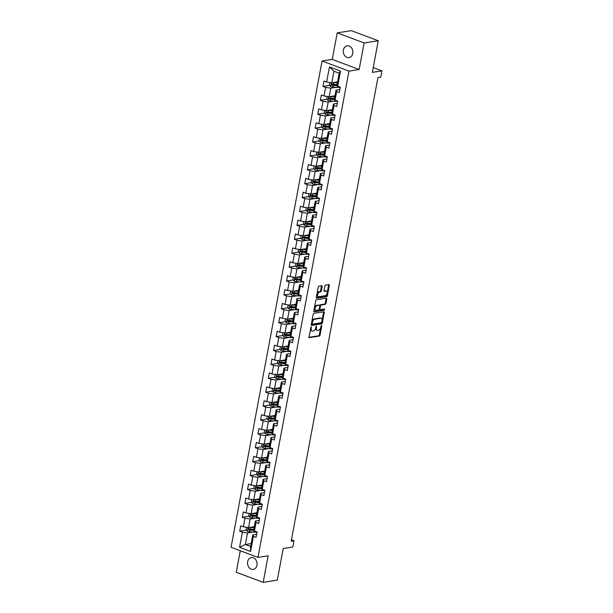 <?xml version="1.0" encoding="UTF-8"?>
<svg xmlns="http://www.w3.org/2000/svg" width="613" height="613" viewBox="0 0 613 613"><rect width="100%" height="100%" fill="white"/><g stroke="black" fill="none" stroke-linecap="round" stroke-linejoin="round"><path stroke-width="0.92" d="M311.189 326.882L308.952 336.844A0.919 0.513 110.6 0 0 309.182 337.617A0.919 0.513 110.6 0 0 309.343 337.633L319.327 336.07A0.919 0.513 110.6 0 0 320.047 335.104L321.787 325.817L321.511 325.265L320.783 327.135A2.942 1.64 110.6 0 1 318.484 330.215L317.649 330.346A2.942 1.64 110.6 0 1 317.143 330.3A2.942 1.64 110.6 0 1 316.4 327.825L316.354 326.07L315.626 327.947A2.942 1.64 110.6 0 1 313.327 331.02L312.492 331.15A2.942 1.64 110.6 0 1 311.986 331.104A2.942 1.64 110.6 0 1 311.243 328.637L311.189 326.882M343.426 49.975A5.992 4.743 -98.9 0 0 349.012 57.645A5.992 4.743 -98.9 0 0 352.736 53.469A5.992 4.743 -98.9 0 0 347.157 45.806A5.992 4.743 -98.9 0 0 343.426 49.975M247.652 561.746A5.992 4.743 -98.9 0 0 253.238 569.408A5.992 4.743 -98.9 0 0 256.962 565.24A5.992 4.743 -98.9 0 0 251.384 557.569A5.992 4.743 -98.9 0 0 247.652 561.746M322.162 286.516A0.919 0.513 110.6 0 0 321.932 285.742A0.919 0.513 110.6 0 0 321.771 285.727L318.975 286.164A0.919 0.513 110.6 0 0 318.254 287.129L316.323 297.451A0.919 0.513 110.6 0 0 316.553 298.217A0.919 0.513 110.6 0 0 316.714 298.232L326.698 296.669A0.919 0.513 110.6 0 0 327.419 295.711L329.35 285.39A0.919 0.513 110.6 0 0 329.12 284.616A0.919 0.513 110.6 0 0 328.959 284.601L325.572 285.129A0.919 0.513 110.6 0 0 324.859 286.095L324.032 290.508A0.919 0.513 110.6 0 0 324.262 291.282A0.919 0.513 110.6 0 0 324.423 291.298L326.101 291.037A2.46 1.372 110.6 0 1 326.522 291.075A2.46 1.372 110.6 0 1 327.058 293.497A2.46 1.372 110.6 0 1 325.219 295.711L318.653 296.746A2.46 1.372 110.6 0 1 318.224 296.707A2.46 1.372 110.6 0 1 317.687 294.278A2.46 1.372 110.6 0 1 319.526 292.064L320.622 291.895A0.919 0.513 110.6 0 0 321.342 290.93L322.162 286.516L321.442 286.24A0.919 0.513 110.6 0 0 321.442 285.781M240.288 550.758L236.266 572.251L263.176 582.35L277.306 580.136L283.229 548.505L292.83 547.003L294.002 540.766L291.175 541.21L377.945 77.552L380.773 77.115L381.937 70.878L373.225 67.606M364.122 42.964L337.211 32.864L332.238 59.415L359.157 69.514L364.122 42.964L378.252 40.749L372.329 72.38L381.937 70.878M359.157 69.514L348.981 71.108L257.973 557.393L231.063 547.294L322.07 61.009L348.981 71.108M263.176 582.35L268.149 555.799L257.973 557.393M313.887 313.366A0.919 0.513 110.6 0 0 313.166 314.323L311.235 324.645A0.919 0.513 110.6 0 0 311.465 325.419A0.919 0.513 110.6 0 0 311.626 325.434L321.61 323.871A0.919 0.513 110.6 0 0 322.331 322.905L324.262 312.584A0.919 0.513 110.6 0 0 324.024 311.81A0.919 0.513 110.6 0 0 323.871 311.802L313.887 313.366M313.779 311.044L315.71 300.73A0.919 0.513 110.6 0 1 316.431 299.765L326.415 298.202A0.919 0.513 110.6 0 1 326.568 298.217A0.919 0.513 110.6 0 1 326.806 298.991L325.978 303.404A0.919 0.513 110.6 0 1 325.258 304.37L321.212 304.998A0.919 0.513 110.6 0 0 320.492 305.964L319.94 308.891A0.919 0.513 110.6 0 0 320.178 309.665A0.919 0.513 110.6 0 0 320.331 309.68L324.66 309.029L324.323 310.239L314.17 311.833A0.919 0.513 110.6 0 1 314.009 311.818A0.919 0.513 110.6 0 1 313.779 311.044M337.211 32.864L351.333 30.65L378.252 40.749M329.556 85.383L322.959 86.418L325.61 87.414L324.009 95.973L321.358 94.969L320.354 100.317L323.013 101.314L321.411 109.865L318.752 108.869L317.756 114.217L320.407 115.213L318.806 123.765L316.155 122.769L315.151 128.117L317.81 129.113L316.208 137.664L313.557 136.668L312.553 142.017L315.205 143.013L313.611 151.564L310.952 150.568L309.956 155.917L312.607 156.913L311.006 165.464L308.354 164.468L307.351 169.816L310.009 170.812L308.408 179.364L305.749 178.368L304.753 183.708L307.404 184.712L305.803 193.264L303.151 192.267L302.148 197.608L304.807 198.604L303.205 207.163L300.546 206.167L299.55 211.508L302.201 212.504L300.6 221.063L297.949 220.059L296.945 225.408L299.604 226.404L298.002 234.955L295.343 233.959L294.347 239.308L296.999 240.304L295.397 248.855L292.746 247.859L291.742 253.207L294.401 254.203L292.799 262.755L290.141 261.759L289.144 267.107L291.796 268.103L290.194 276.655L287.543 275.658L286.539 281.007L289.198 282.003L287.597 290.554L284.938 289.558L283.942 294.907L286.593 295.903L284.999 304.454L282.34 303.458L281.336 308.799L283.995 309.795L282.394 318.354L279.743 317.358L278.739 322.699L281.39 323.695L279.796 332.254L277.137 331.258L276.141 336.598L278.792 337.594L277.191 346.146L274.54 345.15L273.536 350.498L276.195 351.494L274.593 360.046L271.934 359.049L270.938 364.398L273.59 365.394L271.988 373.945L269.337 372.949L268.333 378.298L270.992 379.294L269.391 387.845L266.732 386.849L265.736 392.197L268.387 393.194L266.785 401.745L264.134 400.749L263.13 406.097L265.789 407.093L264.188 415.645L261.529 414.649L260.533 419.997L263.184 420.993L261.582 429.544L258.931 428.548L257.927 433.889L260.586 434.885L258.985 443.444L256.326 442.448L255.33 447.789L257.981 448.785L256.38 457.344L253.728 456.348L252.725 461.689L255.383 462.685L253.782 471.236L251.131 470.24L250.127 475.588L252.778 476.585L251.184 485.136L248.526 484.14L247.522 489.488L250.181 490.484L248.579 499.036L245.928 498.04L244.924 503.388L247.583 504.384L245.982 512.935L243.323 511.939L242.327 517.288L244.978 518.284L243.376 526.835L240.725 525.839L239.721 531.187L242.38 532.184L239.545 547.325L250.602 551.478L250.617 546.467L252.786 534.888L256.655 534.275M322.959 86.418L323.955 81.077L326.614 82.073L329.449 66.924L340.506 71.077L337.671 86.218L340.322 87.215L339.326 92.563L336.667 91.567L335.066 100.118L337.725 101.114L336.721 106.463L334.07 105.467L332.468 114.018L335.119 115.014L334.123 120.363L331.464 119.366L329.863 127.918L332.522 128.914L331.518 134.262L328.867 133.266L327.265 141.818L329.917 142.814L328.92 148.162L326.262 147.158L324.66 155.717L327.319 156.713L326.315 162.054L323.664 161.058L322.063 169.617L324.714 170.613L323.718 175.954L321.059 174.958L319.465 183.509L322.116 184.513L321.112 189.854L318.461 188.858L316.86 197.409L319.519 198.405L318.515 203.754L315.864 202.757L314.262 211.309L316.913 212.305L315.917 217.653L313.258 216.657L311.657 225.209L314.316 226.205L313.312 231.553L310.661 230.557L309.059 239.108L311.711 240.104L310.714 245.453L308.055 244.457L306.454 253.008L309.113 254.004L308.109 259.353L305.458 258.357L303.856 266.908L306.508 267.904L305.512 273.245L302.853 272.249L301.251 280.808L303.91 281.804L302.906 287.145L300.255 286.148L298.654 294.707L301.305 295.704L300.309 301.044L297.65 300.048L296.048 308.6L298.707 309.596L297.703 314.944L295.052 313.948L293.451 322.499L296.102 323.495L295.106 328.844L292.447 327.848L290.846 336.399L293.504 337.395L292.501 342.744L289.849 341.748L288.248 350.299L290.907 351.295L289.903 356.643L287.244 355.647L285.65 364.199L288.302 365.195L287.298 370.543L284.647 369.547L283.045 378.098L285.704 379.095L284.7 384.443L282.049 383.447L280.447 391.998L283.099 392.994L282.103 398.335L279.444 397.339L277.842 405.898L280.501 406.894L279.497 412.235L276.846 411.239L275.245 419.798L277.896 420.794L276.9 426.135L274.241 425.138L272.639 433.69L275.298 434.686L274.295 440.034L271.643 439.038L270.042 447.59L272.693 448.586L271.697 453.934L269.038 452.938L267.437 461.489L270.095 462.486L269.092 467.834L266.44 466.838L264.839 475.389L267.49 476.385L266.494 481.734L263.835 480.738L262.234 489.289L264.893 490.285L263.889 495.633L261.238 494.637L259.636 503.189L262.287 504.185L261.291 509.533L258.632 508.529L257.039 517.088L259.69 518.085L258.686 523.425L256.035 522.429L254.433 530.988L257.092 531.984L256.088 537.325L253.43 536.329L250.602 551.478M334.959 95.804L329.181 96.708L330.782 88.157L336.108 87.322M339.893 89.513L336.016 90.119L334.422 98.67L335.066 100.118M330.782 88.157L325.61 87.414M329.181 96.708L324.009 95.973M336.667 91.567L336.016 90.119M332.353 109.704L326.583 110.608L328.185 102.049L333.51 101.222M337.296 103.413L333.418 104.018L331.817 112.57L332.468 114.018M328.185 102.049L323.013 101.314M326.583 110.608L321.411 109.865M334.07 105.467L333.418 104.018M329.756 123.604L323.978 124.508L325.58 115.949L330.905 115.114M334.69 117.313L330.821 117.918L329.219 126.47L329.863 127.918M325.58 115.949L320.407 115.213M323.978 124.508L318.806 123.765M331.464 119.366L330.821 117.918M327.15 137.496L321.381 138.408L322.982 129.849L328.307 129.014M332.093 131.213L328.216 131.818L326.614 140.369L327.265 141.818M322.982 129.849L317.81 129.113M321.381 138.408L316.208 137.664M328.867 133.266L328.216 131.818M324.553 151.396L318.775 152.3L320.377 143.749L325.71 142.913M329.488 145.105L325.618 145.718L324.016 154.269L324.66 155.717M320.377 143.749L315.205 143.013M318.775 152.3L313.611 151.564M326.262 147.158L325.618 145.718M321.948 165.295L316.178 166.2L317.779 157.648L323.105 156.813M326.89 159.005L323.013 159.618L321.411 168.169L322.063 169.617M317.779 157.648L312.607 156.913M316.178 166.2L311.006 165.464M323.664 161.058L323.013 159.618M319.35 179.195L313.572 180.099L315.174 171.548L320.507 170.713M324.285 172.904L320.415 173.51L318.814 182.069L319.465 183.509M315.174 171.548L310.009 170.812M313.572 180.099L308.408 179.364M321.059 174.958L320.415 173.51M316.745 193.095L310.975 193.999L312.576 185.448L317.902 184.613M321.687 186.804L317.81 187.409L316.208 195.968L316.86 197.409M312.576 185.448L307.404 184.712M310.975 193.999L305.803 193.264M318.461 188.858L317.81 187.409M314.147 206.995L308.37 207.899L309.971 199.348L315.304 198.512M319.082 200.704L315.212 201.309L313.611 209.861L314.262 211.309M309.971 199.348L304.807 198.604M308.37 207.899L303.205 207.163M315.864 202.757L315.212 201.309M311.55 220.895L305.772 221.799L307.374 213.247L312.699 212.412M316.484 214.604L312.607 215.209L311.006 223.76L311.657 225.209M307.374 213.247L302.201 212.504M305.772 221.799L300.6 221.063M313.258 216.657L312.607 215.209M308.944 234.794L303.167 235.699L304.768 227.139L310.101 226.312M313.887 228.503L310.009 229.109L308.408 237.66L309.059 239.108M304.768 227.139L299.604 226.404M303.167 235.699L298.002 234.955M310.661 230.557L310.009 229.109M306.347 248.694L300.569 249.598L302.171 241.039L307.496 240.204M311.281 242.403L307.404 243.009L305.81 251.56L306.454 253.008M302.171 241.039L296.999 240.304M300.569 249.598L295.397 248.855M308.055 244.457L307.404 243.009M303.741 262.586L297.972 263.49L299.565 254.939L304.899 254.104M308.684 256.303L304.807 256.908L303.205 265.46L303.856 266.908M299.565 254.939L294.401 254.203M297.972 263.49L292.799 262.755M305.458 258.357L304.807 256.908M301.144 276.486L295.366 277.39L296.968 268.839L302.293 268.004M306.079 270.195L302.201 270.808L300.608 279.359L301.251 280.808M296.968 268.839L291.796 268.103M295.366 277.39L290.194 276.655M302.853 272.249L302.201 270.808M298.539 290.386L292.769 291.29L294.37 282.739L299.696 281.903M303.481 284.095L299.604 284.708L298.002 293.259L298.654 294.707M294.37 282.739L289.198 282.003M292.769 291.29L287.597 290.554M300.255 286.148L299.604 284.708M295.941 304.286L290.164 305.19L291.765 296.638L297.09 295.803M300.876 297.995L297.006 298.6L295.405 307.159L296.048 308.6M291.765 296.638L286.593 295.903M290.164 305.19L284.999 304.454M297.65 300.048L297.006 298.6M293.336 318.185L287.566 319.089L289.167 310.538L294.493 309.703M298.278 311.894L294.401 312.5L292.799 321.059L293.451 322.499M289.167 310.538L283.995 309.795M287.566 319.089L282.394 318.354M295.052 313.948L294.401 312.5M290.738 332.085L284.961 332.989L286.562 324.438L291.895 323.603M295.673 325.794L291.803 326.4L290.202 334.951L290.846 336.399M286.562 324.438L281.39 323.695M284.961 332.989L279.796 332.254M292.447 327.848L291.803 326.4M288.133 345.985L282.363 346.889L283.965 338.338L289.29 337.502M293.075 339.694L289.198 340.299L287.597 348.851L288.248 350.299M283.965 338.338L278.792 337.594M282.363 346.889L277.191 346.146M289.849 341.748L289.198 340.299M285.535 359.885L279.758 360.789L281.359 352.23L286.692 351.395M290.47 353.594L286.6 354.199L284.999 362.75L285.65 364.199M281.359 352.23L276.195 351.494M279.758 360.789L274.593 360.046M287.244 355.647L286.6 354.199M282.93 373.777L277.16 374.689L278.762 366.13L284.087 365.294M287.872 367.493L283.995 368.099L282.394 376.65L283.045 378.098M278.762 366.13L273.59 365.394M277.16 374.689L271.988 373.945M284.647 369.547L283.995 368.099M280.333 387.677L274.555 388.581L276.156 380.029L281.49 379.194M285.275 381.393L281.398 381.999L279.796 390.55L280.447 391.998M276.156 380.029L270.992 379.294M274.555 388.581L269.391 387.845M282.049 383.447L281.398 381.999M277.735 401.576L271.957 402.48L273.559 393.929L278.884 393.094M282.67 395.285L278.792 395.898L277.191 404.45L277.842 405.898M273.559 393.929L268.387 393.194M271.957 402.48L266.785 401.745M279.444 397.339L278.792 395.898M275.13 415.476L269.36 416.38L270.954 407.829L276.287 406.994M280.072 409.185L276.195 409.798L274.593 418.35L275.245 419.798M270.954 407.829L265.789 407.093M269.36 416.38L264.188 415.645M276.846 411.239L276.195 409.798M272.532 429.376L266.755 430.28L268.356 421.729L273.682 420.893M277.467 423.085L273.59 423.69L271.996 432.249L272.639 433.69M268.356 421.729L263.184 420.993M266.755 430.28L261.582 429.544M274.241 425.138L273.59 423.69M269.927 443.276L264.157 444.18L265.751 435.628L271.084 434.793M274.869 436.985L270.992 437.59L269.391 446.149L270.042 447.59M265.751 435.628L260.586 434.885M264.157 444.18L258.985 443.444M271.643 439.038L270.992 437.59M267.329 457.175L261.552 458.08L263.153 449.528L268.479 448.693M272.264 450.884L268.394 451.49L266.793 460.041L267.437 461.489M263.153 449.528L257.981 448.785M261.552 458.08L256.38 457.344M269.038 452.938L268.394 451.49M264.724 471.075L258.954 471.979L260.556 463.428L265.881 462.593M269.666 464.784L265.789 465.39L264.188 473.941L264.839 475.389M260.556 463.428L255.383 462.685M258.954 471.979L253.782 471.236M266.44 466.838L265.789 465.39M262.126 484.975L256.349 485.879L257.95 477.32L263.276 476.485M267.061 478.684L263.192 479.289L261.59 487.841L262.234 489.289M257.95 477.32L252.778 476.585M256.349 485.879L251.184 485.136M263.835 480.738L263.192 479.289M259.521 498.867L253.751 499.779L255.353 491.22L260.678 490.385M264.464 492.584L260.586 493.189L258.985 501.74L259.636 503.189M255.353 491.22L250.181 490.484M253.751 499.779L248.579 499.036M261.238 494.637L260.586 493.189M256.924 512.767L251.146 513.671L252.748 505.12L258.081 504.284M261.858 506.476L257.989 507.089L256.387 515.64L257.039 517.088M252.748 505.12L247.583 504.384M251.146 513.671L245.982 512.935M258.632 508.529L257.989 507.089M254.318 526.667L248.549 527.571L250.15 519.019L255.475 518.184M259.261 520.376L255.383 520.989L253.782 529.54L254.433 530.988M250.15 519.019L244.978 518.284M248.549 527.571L243.376 526.835M256.035 522.429L255.383 520.989M251.154 543.593L245.376 544.505L247.545 532.919L252.878 532.084M247.545 532.919L242.38 532.184M250.617 546.467L245.376 544.505L239.545 547.325M253.43 536.329L252.786 534.888M332.238 59.415L322.07 61.009M294.002 540.766L291.436 539.8M337.671 86.218L337.02 84.778L339.188 73.192L333.947 71.223L331.786 82.809L337.556 81.904M340.506 71.077L339.188 73.192M333.947 71.223L329.449 66.924M331.786 82.809L326.614 82.073M252.242 529.226L249.184 529.701M246.319 530.153L239.721 531.187M254.847 515.326L251.782 515.801M248.924 516.253L242.327 517.288M257.445 501.426L254.387 501.901M251.522 502.353L244.924 503.388M260.05 487.527L256.985 488.002M254.127 488.454L247.522 489.488M262.648 473.627L259.59 474.11M256.724 474.554L250.127 475.588M265.253 459.727L262.188 460.21M259.33 460.654L252.725 461.689M267.85 445.827L264.793 446.31M261.927 446.754L255.33 447.789M270.456 431.927L267.391 432.41M264.525 432.855L257.927 433.889M273.053 418.028L269.996 418.51M267.13 418.963L260.533 419.997M275.651 404.136L272.593 404.611M269.728 405.063L263.13 406.097M278.256 390.236L275.191 390.711M272.333 391.163L265.736 392.197M280.854 376.336L277.796 376.811M274.93 377.263L268.333 378.298M283.459 362.436L280.394 362.911M277.536 363.363L270.938 364.398M286.056 348.536L282.999 349.019M280.133 349.464L273.536 350.498M288.662 334.637L285.597 335.119M282.739 335.564L276.141 336.598M291.259 320.737L288.202 321.22M285.336 321.664L278.739 322.699M293.865 306.837L290.8 307.32M287.941 307.764L281.336 308.799M296.462 292.937L293.405 293.42M290.539 293.872L283.942 294.907M299.067 279.045L296.002 279.52M293.137 279.972L286.539 281.007M301.665 265.145L298.608 265.621M295.742 266.073L289.144 267.107M304.263 251.246L301.205 251.721M298.339 252.173L291.742 253.207M306.868 237.346L303.81 237.829M300.945 238.273L294.347 239.308M309.465 223.446L306.408 223.929M303.542 224.373L296.945 225.408M312.071 209.546L309.006 210.029M306.148 210.474L299.55 211.508M314.668 195.647L311.611 196.129M308.745 196.574L302.148 197.608M317.273 181.747L314.208 182.23M311.35 182.682L304.753 183.708M319.871 167.847L316.814 168.33M313.948 168.782L307.351 169.816M322.476 153.955L319.411 154.43M316.553 154.882L309.956 155.917M325.074 140.055L322.017 140.53M319.151 140.982L312.553 142.017M327.679 126.155L324.614 126.63M321.756 127.083L315.151 128.117M330.277 112.256L327.219 112.738M324.354 113.183L317.756 114.217M332.882 98.356L329.817 98.839M326.951 99.283L320.354 100.317M335.48 84.456L332.422 84.939M310.454 328.829A2.942 1.64 110.6 0 0 311.258 330.836L311.986 331.104M315.611 328.016A2.942 1.64 110.6 0 0 316.415 330.024L317.143 330.3M308.952 337.303L318.599 335.794A0.919 0.513 110.6 0 0 319.319 334.836L320.668 327.618M322.032 320.331L323.534 312.316A0.919 0.513 110.6 0 0 323.534 311.856M311.235 325.105L320.883 323.595A0.919 0.513 110.6 0 0 321.603 322.637L321.664 322.285M312.193 323.564L312.461 324.116L321.227 322.737L321.971 320.798A2.942 1.64 110.6 0 0 321.227 318.323A2.942 1.64 110.6 0 0 320.714 318.277L314.73 319.22A2.942 1.64 110.6 0 0 312.431 322.292L312.193 323.564L311.488 323.296M311.45 323.503L312.262 324.039M321.227 318.323L320.499 318.047A2.942 1.64 110.6 0 0 319.986 318.001L320.714 318.277M311.818 321.541A2.942 1.64 110.6 0 1 314.002 318.944L319.986 318.001M319.741 305.826L319.764 305.688A0.919 0.513 110.6 0 1 320.484 304.73L324.53 304.094A0.919 0.513 110.6 0 0 325.25 303.129L326.078 298.715A0.919 0.513 110.6 0 0 326.078 298.255M319.189 308.875A0.919 0.513 110.6 0 0 319.45 309.389A0.919 0.513 110.6 0 0 319.611 309.404M313.779 311.511L323.595 309.971L324.108 309.09M317.005 305.657A2.46 1.372 110.6 0 0 315.174 307.872A2.46 1.372 110.6 0 0 315.71 310.301A2.46 1.372 110.6 0 0 316.132 310.339L318.446 309.971A0.919 0.513 110.6 0 0 319.166 309.013L319.718 306.086A0.919 0.513 110.6 0 0 319.48 305.312A0.919 0.513 110.6 0 0 319.327 305.297L316.277 305.389A2.46 1.372 110.6 0 0 314.446 307.596A2.46 1.372 110.6 0 0 314.982 310.025L315.71 310.301M318.883 305.128A0.919 0.513 110.6 0 0 318.752 305.036A0.919 0.513 110.6 0 0 318.599 305.021L319.327 305.297M316.277 305.389L318.599 305.021M316.982 293.926A2.46 1.372 110.6 0 1 318.798 291.788L319.894 291.619A0.919 0.513 110.6 0 0 320.614 290.662L321.442 286.24M316.821 294.792A2.46 1.372 110.6 0 0 317.496 296.431L318.224 296.707M326.522 291.075L325.794 290.8A2.46 1.372 110.6 0 0 325.373 290.761L326.101 291.037M324.032 290.968L325.373 290.761M327.196 292.715L328.622 285.114A0.919 0.513 110.6 0 0 328.622 284.654M316.323 297.91L325.97 296.401A0.919 0.513 110.6 0 0 326.691 295.435L327.036 293.573M246.564 527.287L246.074 529.877L247.368 531.318A2.483 0.621 10.6 0 0 249.614 531.8L253.874 532.168A7.164 1.785 10.6 0 0 257.054 532.153M250.181 527.318A2.483 0.621 10.6 0 0 250.449 527.349L254.134 527.663M251.499 527.111L254.196 527.349M253.82 529.356L250.135 529.042A2.483 0.621 -169.4 0 1 248.495 528.751L248.296 529.816A2.483 0.621 10.6 0 0 249.935 530.107L254.188 530.475A7.164 1.785 10.6 0 0 254.203 530.483L253.874 532.168M254.05 530.138A5.946 1.487 -169.4 0 1 253.805 530.115L249.108 529.686L248.625 529.065M249.162 513.388L248.679 515.977L249.966 517.418A2.483 0.621 10.6 0 0 252.219 517.901L256.479 518.269A7.164 1.785 10.6 0 0 259.659 518.261M252.778 513.418A2.483 0.621 10.6 0 0 253.054 513.449L256.74 513.771M254.096 513.211L256.793 513.449M256.418 515.456L252.732 515.142A2.483 0.621 -169.4 0 1 251.1 514.851L250.901 515.916A2.483 0.621 10.6 0 0 252.533 516.207L256.793 516.583A7.164 1.785 10.6 0 0 256.809 516.583L256.479 518.269M256.655 516.238A5.946 1.487 -169.4 0 1 256.403 516.223L251.713 515.794L251.23 515.173M251.767 499.495L251.276 502.078L252.564 503.518A2.483 0.621 10.6 0 0 254.816 504.001L259.077 504.376A7.164 1.785 10.6 0 0 262.257 504.361M255.376 499.518A2.483 0.621 10.6 0 0 255.652 499.549L259.337 499.871M256.701 499.311L259.399 499.549M259.023 501.564L255.337 501.242A2.483 0.621 -169.4 0 1 253.698 500.951L253.498 502.016A2.483 0.621 10.6 0 0 255.138 502.308L259.391 502.683A7.164 1.785 10.6 0 0 259.406 502.683M259.253 502.338A5.946 1.487 -169.4 0 1 259.008 502.323L254.311 501.894L253.828 501.273M254.364 485.596L253.882 488.186L255.169 489.618A2.483 0.621 10.6 0 0 257.422 490.101L261.674 490.477A7.164 1.785 10.6 0 0 264.862 490.461M257.981 485.619A2.483 0.621 10.6 0 0 258.249 485.649L261.935 485.971M259.299 485.412L261.996 485.649M261.621 487.664L257.935 487.343A2.483 0.621 -169.4 0 1 256.303 487.051L256.104 488.117A2.483 0.621 10.6 0 0 257.736 488.408L261.996 488.783A7.164 1.785 10.6 0 0 262.012 488.783M261.858 488.438A5.946 1.487 -169.4 0 1 261.605 488.423L256.916 487.994L256.426 487.373M256.962 471.696L256.479 474.286L257.766 475.719A2.483 0.621 10.6 0 0 260.019 476.201L264.28 476.577A7.164 1.785 10.6 0 0 267.46 476.562M260.579 471.719A2.483 0.621 10.6 0 0 260.854 471.749L264.54 472.071M261.904 471.512L264.601 471.749M264.226 473.765L260.54 473.443A2.483 0.621 -169.4 0 1 258.901 473.152L258.701 474.224A2.483 0.621 10.6 0 0 260.333 474.516L264.594 474.883A7.164 1.785 10.6 0 0 264.609 474.883M264.456 474.546A5.946 1.487 -169.4 0 1 264.211 474.523L259.514 474.094L259.031 473.474M259.567 457.796L259.084 460.386L260.372 461.819A2.483 0.621 10.6 0 0 262.625 462.309L266.877 462.677A7.164 1.785 10.6 0 0 270.065 462.662M263.184 457.827A2.483 0.621 10.6 0 0 263.452 457.85L267.138 458.172M264.502 457.62L267.199 457.85M266.824 459.865L263.138 459.543A2.483 0.621 -169.4 0 1 261.506 459.252L261.299 460.325A2.483 0.621 10.6 0 0 262.939 460.616L267.199 460.984A7.164 1.785 10.6 0 0 267.214 460.984M267.061 460.647A5.946 1.487 -169.4 0 1 266.808 460.624L262.119 460.194L261.628 459.574M262.165 443.896L261.682 446.486L262.969 447.919A2.483 0.621 10.6 0 0 265.222 448.41L269.482 448.777A7.164 1.785 10.6 0 0 272.662 448.762M265.781 443.927A2.483 0.621 10.6 0 0 266.057 443.95L269.743 444.272M267.107 443.72L269.804 443.95M269.421 445.965L265.736 445.643A2.483 0.621 -169.4 0 1 264.103 445.352L263.904 446.425A2.483 0.621 10.6 0 0 265.536 446.716L269.797 447.084A7.164 1.785 10.6 0 0 269.812 447.084L269.482 448.777M269.659 446.747A5.946 1.487 -169.4 0 1 269.413 446.724L264.716 446.295L264.234 445.674M264.77 429.997L264.287 432.586L265.575 434.019A2.483 0.621 10.6 0 0 267.82 434.51L272.08 434.878A7.164 1.785 10.6 0 0 275.26 434.862M268.387 430.027A2.483 0.621 10.6 0 0 268.655 430.05L272.341 430.372M269.705 429.82L272.402 430.05M272.026 432.065L268.341 431.744A2.483 0.621 -169.4 0 1 266.701 431.452L266.502 432.525A2.483 0.621 10.6 0 0 268.142 432.816L272.402 433.184A7.164 1.785 10.6 0 0 272.417 433.184L272.08 434.878M272.264 432.847A5.946 1.487 -169.4 0 1 272.011 432.824L267.314 432.395L266.831 431.774M267.368 416.097L266.885 418.687L268.172 420.127A2.483 0.621 10.6 0 0 270.425 420.61L274.685 420.978A7.164 1.785 10.6 0 0 277.865 420.962M270.984 416.127A2.483 0.621 10.6 0 0 271.26 416.158L274.946 416.472M272.31 415.92L275.007 416.15M274.624 418.166L270.938 417.844A2.483 0.621 -169.4 0 1 269.306 417.553L269.107 418.625A2.483 0.621 10.6 0 0 270.739 418.917L274.999 419.284A7.164 1.785 10.6 0 0 275.015 419.284L274.685 420.978M274.862 418.947A5.946 1.487 -169.4 0 1 274.609 418.924L269.919 418.495L269.436 417.874M269.973 402.197L269.49 404.787L270.777 406.227A2.483 0.621 10.6 0 0 273.023 406.71L277.283 407.078A7.164 1.785 10.6 0 0 280.463 407.07M273.59 402.228A2.483 0.621 10.6 0 0 273.858 402.258L277.543 402.572M274.908 402.021L277.605 402.258M277.229 404.266L273.544 403.952A2.483 0.621 -169.4 0 1 271.904 403.66L271.705 404.726A2.483 0.621 10.6 0 0 273.344 405.017L277.605 405.385A7.164 1.785 10.6 0 0 277.62 405.392L277.283 407.078M277.467 405.047A5.946 1.487 -169.4 0 1 277.214 405.024L272.517 404.595L272.034 403.975M272.57 388.297L272.088 390.887L273.375 392.328A2.483 0.621 10.6 0 0 275.628 392.81L279.888 393.178A7.164 1.785 10.6 0 0 283.068 393.171M276.187 388.328A2.483 0.621 10.6 0 0 276.463 388.358L280.149 388.68M277.505 388.121L280.202 388.358M279.827 390.374L276.141 390.052A2.483 0.621 -169.4 0 1 274.509 389.761L274.31 390.826A2.483 0.621 10.6 0 0 275.942 391.117L280.202 391.492A7.164 1.785 10.6 0 0 280.218 391.492L279.888 393.178M280.064 391.148A5.946 1.487 -169.4 0 1 279.812 391.132L275.122 390.703L274.639 390.083M275.176 374.405L274.685 376.987L275.98 378.428A2.483 0.621 10.6 0 0 278.225 378.911L282.486 379.286A7.164 1.785 10.6 0 0 285.666 379.271M278.792 374.428A2.483 0.621 10.6 0 0 279.061 374.459L282.746 374.781M280.11 374.221L282.808 374.459M282.432 376.474L278.746 376.152A2.483 0.621 -169.4 0 1 277.107 375.861L276.907 376.926A2.483 0.621 10.6 0 0 278.547 377.217L282.8 377.593A7.164 1.785 10.6 0 0 282.815 377.593M282.662 377.248A5.946 1.487 -169.4 0 1 282.417 377.233L277.72 376.803L277.237 376.183M277.773 360.505L277.291 363.095L278.578 364.528A2.483 0.621 10.6 0 0 280.831 365.011L285.091 365.386A7.164 1.785 10.6 0 0 288.271 365.371M281.39 360.528A2.483 0.621 10.6 0 0 281.666 360.559L285.351 360.881M282.708 360.321L285.405 360.559M285.03 362.574L281.344 362.252A2.483 0.621 -169.4 0 1 279.712 361.961L279.513 363.026A2.483 0.621 10.6 0 0 281.145 363.317L285.405 363.693A7.164 1.785 10.6 0 0 285.42 363.693M285.267 363.348A5.946 1.487 -169.4 0 1 285.014 363.333L280.325 362.904L279.842 362.283M280.379 346.606L279.888 349.195L281.175 350.628A2.483 0.621 10.6 0 0 283.428 351.119L287.689 351.487A7.164 1.785 10.6 0 0 290.869 351.471M283.988 346.629A2.483 0.621 10.6 0 0 284.263 346.659L287.949 346.981M285.313 346.422L288.01 346.659M287.635 348.674L283.949 348.353A2.483 0.621 -169.4 0 1 282.309 348.061L282.11 349.134A2.483 0.621 10.6 0 0 283.75 349.425L288.003 349.793A7.164 1.785 10.6 0 0 288.018 349.793M287.865 349.456A5.946 1.487 -169.4 0 1 287.62 349.433L282.922 349.004L282.44 348.383M282.976 332.706L282.493 335.296L283.781 336.729A2.483 0.621 10.6 0 0 286.033 337.219L290.286 337.587A7.164 1.785 10.6 0 0 293.474 337.571M286.593 332.736A2.483 0.621 10.6 0 0 286.869 332.759L290.547 333.081M287.911 332.53L290.608 332.759M290.233 334.775L286.547 334.453A2.483 0.621 -169.4 0 1 284.915 334.162L284.716 335.234A2.483 0.621 10.6 0 0 286.348 335.526L290.608 335.893A7.164 1.785 10.6 0 0 290.623 335.893M290.47 335.556A5.946 1.487 -169.4 0 1 290.217 335.533L285.528 335.104L285.045 334.483M285.574 318.806L285.091 321.396L286.378 322.829A2.483 0.621 10.6 0 0 288.631 323.319L292.891 323.687A7.164 1.785 10.6 0 0 296.071 323.672M289.19 318.837A2.483 0.621 10.6 0 0 289.466 318.86L293.152 319.181M290.516 318.63L293.213 318.86M292.838 320.875L289.152 320.553A2.483 0.621 -169.4 0 1 287.512 320.262L287.313 321.335A2.483 0.621 10.6 0 0 288.953 321.626L293.206 321.994A7.164 1.785 10.6 0 0 293.221 321.994L292.891 323.687M293.068 321.656A5.946 1.487 -169.4 0 1 292.822 321.633L288.125 321.204L287.643 320.584M288.179 304.906L287.696 307.496L288.984 308.937A2.483 0.621 10.6 0 0 291.236 309.419L295.489 309.787A7.164 1.785 10.6 0 0 298.677 309.772M291.796 304.937A2.483 0.621 10.6 0 0 292.064 304.96L295.75 305.282M293.114 304.73L295.811 304.96M295.435 306.975L291.75 306.653A2.483 0.621 -169.4 0 1 290.118 306.362L289.911 307.435A2.483 0.621 10.6 0 0 291.55 307.726L295.811 308.094A7.164 1.785 10.6 0 0 295.826 308.094L295.489 309.787M295.673 307.757A5.946 1.487 -169.4 0 1 295.42 307.734L290.731 307.305L290.24 306.684M290.777 291.006L290.294 293.596L291.581 295.037A2.483 0.621 10.6 0 0 293.834 295.52L298.094 295.887A7.164 1.785 10.6 0 0 301.274 295.872M294.393 291.037A2.483 0.621 10.6 0 0 294.669 291.068L298.355 291.382M295.719 290.83L298.416 291.068M298.041 293.075L294.355 292.761A2.483 0.621 -169.4 0 1 292.715 292.462L292.516 293.535A2.483 0.621 10.6 0 0 294.148 293.826L298.408 294.194A7.164 1.785 10.6 0 0 298.424 294.202L298.094 295.887M298.27 293.857A5.946 1.487 -169.4 0 1 298.025 293.834L293.328 293.405L292.845 292.784M293.382 277.107L292.899 279.697L294.186 281.137A2.483 0.621 10.6 0 0 296.439 281.62L300.692 281.988A7.164 1.785 10.6 0 0 303.879 281.98M296.999 277.137A2.483 0.621 10.6 0 0 297.267 277.168L300.952 277.49M298.316 276.93L301.014 277.168M300.638 279.176L296.953 278.861A2.483 0.621 -169.4 0 1 295.32 278.57L295.114 279.635A2.483 0.621 10.6 0 0 296.753 279.926L301.014 280.294A7.164 1.785 10.6 0 0 301.029 280.302L300.692 281.988M300.876 279.957A5.946 1.487 -169.4 0 1 300.623 279.934L295.933 279.505L295.443 278.884M295.979 263.207L295.497 265.797L296.784 267.237A2.483 0.621 10.6 0 0 299.037 267.72L303.297 268.088A7.164 1.785 10.6 0 0 306.477 268.08M299.596 263.238A2.483 0.621 10.6 0 0 299.872 263.268L303.558 263.59M300.922 263.031L303.619 263.268M303.236 265.283L299.55 264.962A2.483 0.621 -169.4 0 1 297.918 264.67L297.719 265.736A2.483 0.621 10.6 0 0 299.351 266.027L303.611 266.402A7.164 1.785 10.6 0 0 303.627 266.402L303.297 268.088M303.473 266.057A5.946 1.487 -169.4 0 1 303.228 266.042L298.531 265.613L298.048 264.992M298.585 249.315L298.102 251.897L299.389 253.338A2.483 0.621 10.6 0 0 301.634 253.82L305.895 254.196A7.164 1.785 10.6 0 0 309.075 254.18M302.201 249.338A2.483 0.621 10.6 0 0 302.47 249.368L306.155 249.69M303.519 249.131L306.216 249.368M305.841 251.384L302.155 251.062A2.483 0.621 -169.4 0 1 300.516 250.771L300.316 251.836A2.483 0.621 10.6 0 0 301.956 252.127L306.216 252.502A7.164 1.785 10.6 0 0 306.232 252.502L305.895 254.196M306.079 252.158A5.946 1.487 -169.4 0 1 305.826 252.142L301.129 251.713L300.646 251.092M301.182 235.415L300.699 238.005L301.987 239.438A2.483 0.621 10.6 0 0 304.24 239.921L308.5 240.296A7.164 1.785 10.6 0 0 311.68 240.281M304.799 235.438A2.483 0.621 10.6 0 0 305.075 235.469L308.76 235.79M306.125 235.231L308.822 235.469M308.439 237.484L304.753 237.162A2.483 0.621 -169.4 0 1 303.121 236.871L302.922 237.936A2.483 0.621 10.6 0 0 304.554 238.235L308.814 238.603A7.164 1.785 10.6 0 0 308.829 238.603M308.676 238.258A5.946 1.487 -169.4 0 1 308.423 238.242L303.734 237.813L303.251 237.193M303.787 221.515L303.297 224.105L304.592 225.538A2.483 0.621 10.6 0 0 306.837 226.028L311.097 226.396A7.164 1.785 10.6 0 0 314.277 226.381M307.404 221.538A2.483 0.621 10.6 0 0 307.672 221.569L311.358 221.891M308.722 221.331L311.419 221.569M311.044 223.584L307.358 223.262A2.483 0.621 -169.4 0 1 305.718 222.971L305.519 224.044A2.483 0.621 10.6 0 0 307.159 224.335L311.419 224.703A7.164 1.785 10.6 0 0 311.435 224.703M311.281 224.366A5.946 1.487 -169.4 0 1 311.029 224.343L306.331 223.914L305.849 223.293M306.385 207.615L305.902 210.205L307.19 211.638A2.483 0.621 10.6 0 0 309.442 212.129L313.703 212.496A7.164 1.785 10.6 0 0 316.883 212.481M310.002 207.646A2.483 0.621 10.6 0 0 310.278 207.669L313.963 207.991M311.32 207.439L314.017 207.669M313.641 209.684L309.956 209.362A2.483 0.621 -169.4 0 1 308.324 209.071L308.124 210.144A2.483 0.621 10.6 0 0 309.757 210.435L314.017 210.803A7.164 1.785 10.6 0 0 314.032 210.803M313.879 210.466A5.946 1.487 -169.4 0 1 313.626 210.443L308.937 210.014L308.454 209.393M308.99 193.716L308.5 196.306L309.795 197.738A2.483 0.621 10.6 0 0 312.04 198.229L316.3 198.597A7.164 1.785 10.6 0 0 319.48 198.581M312.607 193.746A2.483 0.621 10.6 0 0 312.875 193.769L316.561 194.091M313.925 193.539L316.622 193.769M316.247 195.785L312.561 195.463A2.483 0.621 -169.4 0 1 310.921 195.172L310.722 196.244A2.483 0.621 10.6 0 0 312.362 196.535L316.614 196.903A7.164 1.785 10.6 0 0 316.63 196.903L316.3 198.597M316.477 196.566A5.946 1.487 -169.4 0 1 316.231 196.543L311.534 196.114L311.052 195.493M311.588 179.816L311.105 182.406L312.392 183.846A2.483 0.621 10.6 0 0 314.645 184.329L318.906 184.697A7.164 1.785 10.6 0 0 322.086 184.682M315.205 179.847A2.483 0.621 10.6 0 0 315.48 179.877L319.166 180.191M316.523 179.64L319.22 179.87M318.844 181.885L315.159 181.563A2.483 0.621 -169.4 0 1 313.527 181.272L313.327 182.345A2.483 0.621 10.6 0 0 314.959 182.636L319.22 183.003A7.164 1.785 10.6 0 0 319.235 183.003L318.906 184.697M319.082 182.666A5.946 1.487 -169.4 0 1 318.829 182.643L314.14 182.214L313.657 181.594M314.193 165.916L313.703 168.506L314.99 169.947A2.483 0.621 10.6 0 0 317.243 170.429L321.503 170.797A7.164 1.785 10.6 0 0 324.683 170.782M317.802 165.947A2.483 0.621 10.6 0 0 318.078 165.977L321.764 166.292M319.128 165.74L321.825 165.977M321.45 167.985L317.764 167.671A2.483 0.621 -169.4 0 1 316.124 167.372L315.925 168.445A2.483 0.621 10.6 0 0 317.565 168.736L321.817 169.104A7.164 1.785 10.6 0 0 321.833 169.111L321.503 170.797M321.679 168.767A5.946 1.487 -169.4 0 1 321.434 168.744L316.737 168.314L316.254 167.694M316.791 152.016L316.308 154.606L317.595 156.047A2.483 0.621 10.6 0 0 319.848 156.53L324.101 156.897A7.164 1.785 10.6 0 0 327.288 156.89M320.407 152.047A2.483 0.621 10.6 0 0 320.676 152.078L324.361 152.399M321.725 151.84L324.423 152.078M324.047 154.085L320.361 153.771A2.483 0.621 -169.4 0 1 318.729 153.48L318.53 154.545A2.483 0.621 10.6 0 0 320.162 154.836L324.423 155.204A7.164 1.785 10.6 0 0 324.438 155.212L324.101 156.897M324.285 154.867A5.946 1.487 -169.4 0 1 324.032 154.851L319.342 154.422L318.852 153.802M319.388 138.124L318.906 140.706L320.193 142.147A2.483 0.621 10.6 0 0 322.446 142.63L326.706 143.005A7.164 1.785 10.6 0 0 329.886 142.99M323.005 138.147A2.483 0.621 10.6 0 0 323.281 138.178L326.967 138.5M324.331 137.94L327.028 138.178M326.652 140.193L322.967 139.871A2.483 0.621 -169.4 0 1 321.327 139.58L321.128 140.645A2.483 0.621 10.6 0 0 322.76 140.936L327.02 141.312A7.164 1.785 10.6 0 0 327.036 141.312L326.706 143.005M326.882 140.967A5.946 1.487 -169.4 0 1 326.637 140.952L321.94 140.523L321.457 139.902M321.994 124.224L321.511 126.807L322.798 128.247A2.483 0.621 10.6 0 0 325.051 128.73L329.304 129.105A7.164 1.785 10.6 0 0 332.491 129.09M325.61 124.247A2.483 0.621 10.6 0 0 325.878 124.278L329.564 124.6M326.928 124.041L329.625 124.278M329.25 126.293L325.564 125.972A2.483 0.621 -169.4 0 1 323.932 125.68L323.725 126.745A2.483 0.621 10.6 0 0 325.365 127.037L329.625 127.412A7.164 1.785 10.6 0 0 329.641 127.412L329.304 129.105M329.488 127.067A5.946 1.487 -169.4 0 1 329.235 127.052L324.545 126.623L324.055 126.002M324.591 110.325L324.108 112.915L325.396 114.347A2.483 0.621 10.6 0 0 327.649 114.83L331.909 115.206A7.164 1.785 10.6 0 0 335.089 115.19M328.208 110.348A2.483 0.621 10.6 0 0 328.484 110.378L332.169 110.7M329.533 110.141L332.231 110.378M331.848 112.394L328.17 112.072A2.483 0.621 -169.4 0 1 326.53 111.781L326.331 112.846A2.483 0.621 10.6 0 0 327.963 113.144L332.223 113.512A7.164 1.785 10.6 0 0 332.238 113.512M332.085 113.167A5.946 1.487 -169.4 0 1 331.84 113.152L327.143 112.723L326.66 112.102M327.196 96.425L326.714 99.015L328.001 100.448A2.483 0.621 10.6 0 0 330.254 100.938L334.506 101.306A7.164 1.785 10.6 0 0 337.694 101.291M330.813 96.456A2.483 0.621 10.6 0 0 331.081 96.479L334.767 96.8M332.131 96.249L334.828 96.479M334.453 98.494L330.767 98.172A2.483 0.621 -169.4 0 1 329.127 97.881L328.928 98.954A2.483 0.621 10.6 0 0 330.568 99.245L334.828 99.612A7.164 1.785 10.6 0 0 334.844 99.612M334.69 99.275A5.946 1.487 -169.4 0 1 334.437 99.252L329.74 98.823L329.258 98.203M329.794 82.525L329.311 85.115L330.599 86.548A2.483 0.621 10.6 0 0 332.851 87.038L337.112 87.406A7.164 1.785 10.6 0 0 340.292 87.391M333.411 82.556A2.483 0.621 10.6 0 0 333.687 82.579L337.372 82.901M334.736 82.349L337.434 82.579M337.05 84.594L333.365 84.272A2.483 0.621 -169.4 0 1 331.733 83.981L331.533 85.054A2.483 0.621 10.6 0 0 333.166 85.345L337.426 85.713A7.164 1.785 10.6 0 0 337.441 85.713M337.288 85.376A5.946 1.487 -169.4 0 1 337.043 85.353L332.346 84.923L331.863 84.303M310.538 328.369L311.243 328.637M315.986 326.384L316.622 326.622M315.695 327.564L316.4 327.825M321.143 325.572L321.787 325.817M319.319 334.836L320.047 335.104M318.599 335.794L319.327 336.07M310.829 327.189L311.465 327.434M323.534 312.316L324.262 312.584M321.603 322.637L322.331 322.905M320.883 323.595L321.61 323.871M314.002 318.944L314.73 319.22M311.726 322.032L312.431 322.292M326.078 298.715L326.806 298.991M325.25 303.129L325.978 303.404M324.53 304.094L325.258 304.37M320.484 304.73L321.212 304.998M319.764 305.688L320.492 305.964M319.243 308.63L319.94 308.891M323.595 309.971L324.323 310.239M320.614 290.662L321.342 290.93M319.894 291.619L320.622 291.895M318.798 291.788L319.526 292.064M328.622 285.114L329.35 285.39M326.691 295.435L327.419 295.711M325.97 296.401L326.698 296.669M248.043 527.502L247.33 531.279M249.935 530.107L249.614 531.8M250.449 527.349L250.135 529.042M249.108 529.686L248.296 529.816M250.64 513.602L249.935 517.38M252.533 516.207L252.219 517.901M253.054 513.449L252.732 515.142M251.713 515.794L250.901 515.916M253.238 499.702L252.533 503.48M259.391 502.683L259.077 504.376M255.138 502.308L254.816 504.001M255.652 499.549L255.337 501.242M254.311 501.894L253.498 502.016M255.843 485.803L255.138 489.58M261.996 488.783L261.674 490.477M257.736 488.408L257.422 490.101M258.249 485.649L257.935 487.343M256.916 487.994L256.104 488.117M258.441 471.903L257.736 475.68M264.594 474.883L264.28 476.577M260.333 474.516L260.019 476.201M260.854 471.749L260.54 473.443M259.514 474.094L258.701 474.224M261.046 458.003L260.341 461.788M267.199 460.984L266.877 462.677M262.939 460.616L262.625 462.309M263.452 457.85L263.138 459.543M262.119 460.194L261.299 460.325M263.644 444.111L262.939 447.888M265.536 446.716L265.222 448.41M266.057 443.95L265.736 445.643M264.716 446.295L263.904 446.425M266.249 430.211L265.536 433.989M268.142 432.816L267.82 434.51M268.655 430.05L268.341 431.744M267.314 432.395L266.502 432.525M268.846 416.311L268.142 420.089M270.739 418.917L270.425 420.61M271.26 416.158L270.938 417.844M269.919 418.495L269.107 418.625M271.452 402.412L270.739 406.189M273.344 405.017L273.023 406.71M273.858 402.258L273.544 403.952M272.517 404.595L271.705 404.726M274.049 388.512L273.344 392.289M275.942 391.117L275.628 392.81M276.463 388.358L276.141 390.052M275.122 390.703L274.31 390.826M276.655 374.612L275.942 378.39M282.8 377.593L282.486 379.286M278.547 377.217L278.225 378.911M279.061 374.459L278.746 376.152M277.72 376.803L276.907 376.926M279.252 360.712L278.547 364.49M285.405 363.693L285.091 365.386M281.145 363.317L280.831 365.011M281.666 360.559L281.344 362.252M280.325 362.904L279.513 363.026M281.857 346.812L281.145 350.59M288.003 349.793L287.689 351.487M283.75 349.425L283.428 351.119M284.263 346.659L283.949 348.353M282.922 349.004L282.11 349.134M284.455 332.913L283.75 336.698M290.608 335.893L290.286 337.587M286.348 335.526L286.033 337.219M286.869 332.759L286.547 334.453M285.528 335.104L284.716 335.234M287.053 319.021L286.348 322.798M288.953 321.626L288.631 323.319M289.466 318.86L289.152 320.553M288.125 321.204L287.313 321.335M289.658 305.121L288.953 308.898M291.55 307.726L291.236 309.419M292.064 304.96L291.75 306.653M290.731 307.305L289.911 307.435M292.255 291.221L291.55 294.999M294.148 293.826L293.834 295.52M294.669 291.068L294.355 292.761M293.328 293.405L292.516 293.535M294.861 277.321L294.156 281.099M296.753 279.926L296.439 281.62M297.267 277.168L296.953 278.861M295.933 279.505L295.114 279.635M297.458 263.421L296.753 267.199M299.351 266.027L299.037 267.72M299.872 263.268L299.55 264.962M298.531 265.613L297.719 265.736M300.064 249.522L299.351 253.299M301.956 252.127L301.634 253.82M302.47 249.368L302.155 251.062M301.129 251.713L300.316 251.836M302.661 235.622L301.956 239.399M308.814 238.603L308.5 240.296M304.554 238.235L304.24 239.921M305.075 235.469L304.753 237.162M303.734 237.813L302.922 237.936M305.266 221.722L304.554 225.507M311.419 224.703L311.097 226.396M307.159 224.335L306.837 226.028M307.672 221.569L307.358 223.262M306.331 223.914L305.519 224.044M307.864 207.822L307.159 211.608M314.017 210.803L313.703 212.496M309.757 210.435L309.442 212.129M310.278 207.669L309.956 209.362M308.937 210.014L308.124 210.144M310.469 193.93L309.757 197.708M312.362 196.535L312.04 198.229M312.875 193.769L312.561 195.463M311.534 196.114L310.722 196.244M313.067 180.03L312.362 183.808M314.959 182.636L314.645 184.329M315.48 179.877L315.159 181.563M314.14 182.214L313.327 182.345M315.672 166.131L314.959 169.908M317.565 168.736L317.243 170.429M318.078 165.977L317.764 167.671M316.737 168.314L315.925 168.445M318.27 152.231L317.565 156.008M320.162 154.836L319.848 156.53M320.676 152.078L320.361 153.771M319.342 154.422L318.53 154.545M320.867 138.331L320.162 142.109M322.76 140.936L322.446 142.63M323.281 138.178L322.967 139.871M321.94 140.523L321.128 140.645M323.472 124.431L322.767 128.209M325.365 127.037L325.051 128.73M325.878 124.278L325.564 125.972M324.545 126.623L323.725 126.745M326.07 110.532L325.365 114.309M332.223 113.512L331.909 115.206M327.963 113.144L327.649 114.83M328.484 110.378L328.17 112.072M327.143 112.723L326.331 112.846M328.675 96.632L327.97 100.417M334.828 99.612L334.506 101.306M330.568 99.245L330.254 100.938M331.081 96.479L330.767 98.172M329.74 98.823L328.928 98.954M331.273 82.732L330.568 86.517M337.426 85.713L337.112 87.406M333.166 85.345L332.851 87.038M333.687 82.579L333.365 84.272M332.346 84.923L331.533 85.054M311.626 323.833L312.354 324.101M319.45 309.389L320.178 309.665M318.752 305.036L319.48 305.312"/></g></svg>
